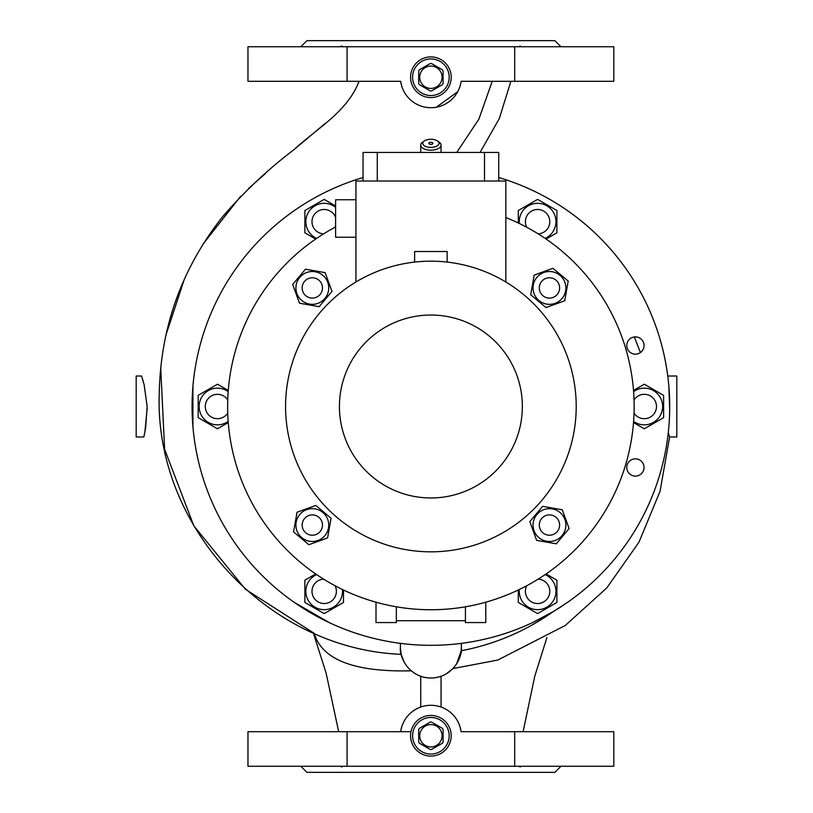 <?xml version="1.0" encoding="UTF-8"?>
<svg xmlns="http://www.w3.org/2000/svg" width="813" height="813" viewBox="0 0 813 813"><rect width="100%" height="100%" fill="white"/><g stroke="black" fill="none" stroke-linecap="round" stroke-linejoin="round"><path stroke-width="1.22" d="M412.598 735.765A18.293 18.293 0 0 0 430.89 754.058A18.293 18.293 0 0 0 449.183 735.765A18.293 18.293 0 0 0 430.89 717.473A18.293 18.293 0 0 0 412.598 735.765M430.89 717.473A18.293 18.293 0 0 1 449.183 735.765A18.293 18.293 0 0 1 430.89 754.058A18.293 18.293 0 0 1 412.598 735.765A18.293 18.293 0 0 1 430.89 717.473M430.89 724.586A11.179 11.179 0 0 1 442.069 735.765A11.179 11.179 0 0 1 430.89 746.944A11.179 11.179 0 0 1 419.711 735.765A11.179 11.179 0 0 1 430.89 724.586M431.54 749.464A13.719 13.719 0 0 1 430.24 749.464L419.345 743.184A13.719 13.719 0 0 1 418.695 742.045L418.695 729.485A13.719 13.719 0 0 1 419.345 728.346L430.24 722.066A13.719 13.719 0 0 1 431.54 722.066L442.435 728.346A13.719 13.719 0 0 1 443.085 729.485L443.085 742.045A13.719 13.719 0 0 1 442.435 743.184L431.54 749.464M442.435 728.346L431.54 722.066M419.345 743.184L430.24 749.464M412.598 77.235A18.293 18.293 0 0 0 430.89 95.528A18.293 18.293 0 0 0 449.183 77.235A18.293 18.293 0 0 0 430.89 58.943A18.293 18.293 0 0 0 412.598 77.235M430.89 58.943A18.293 18.293 0 0 1 449.183 77.235A18.293 18.293 0 0 1 430.89 95.528A18.293 18.293 0 0 1 412.598 77.235A18.293 18.293 0 0 1 430.89 58.943M430.89 66.056A11.179 11.179 0 0 1 442.069 77.235A11.179 11.179 0 0 1 430.89 88.414A11.179 11.179 0 0 1 419.711 77.235A11.179 11.179 0 0 1 430.89 66.056M431.54 90.934A13.719 13.719 0 0 1 430.24 90.934L419.345 84.654A13.719 13.719 0 0 1 418.695 83.515L418.695 70.955A13.719 13.719 0 0 1 419.345 69.816L430.24 63.536A13.719 13.719 0 0 1 431.54 63.536L442.435 69.816A13.719 13.719 0 0 1 443.085 70.955L443.085 83.515A13.719 13.719 0 0 1 442.435 84.654L431.54 90.934L442.435 84.654M430.24 63.536L429.66 63.861M442.435 69.816L441.855 69.481M419.345 84.654L430.24 90.934M549.456 298.097A10.163 10.163 0 0 0 559.618 287.934A10.163 10.163 0 0 0 549.456 277.772A10.163 10.163 0 0 0 539.293 287.934A10.163 10.163 0 0 0 549.456 298.097M533.298 522.22A16.412 16.412 0 0 0 546.61 541.234A16.412 16.412 0 0 0 565.624 527.922A16.412 16.412 0 0 0 552.312 508.908A16.412 16.412 0 0 0 533.298 522.22M529.812 521.6L536.631 540.35L556.285 543.816L569.1 528.531L562.281 509.792L542.637 506.326L529.812 521.6M422.76 143.332A8.13 4.065 0 0 0 430.89 147.397A8.13 4.065 0 0 0 439.02 143.332A8.13 4.065 0 0 0 437.526 140.984A8.13 4.065 0 0 0 424.254 140.984A8.13 4.065 0 0 0 422.76 143.332M437.526 140.984L439.183 142.163A10.163 5.081 180 0 1 441.053 145.1A10.163 5.081 180 0 1 430.89 150.181A10.163 5.081 180 0 1 420.728 145.1L420.728 152.438M428.858 143.332A2.033 1.016 180 0 1 430.89 142.316A2.033 1.016 180 0 1 432.923 143.332A2.033 1.016 180 0 1 430.89 144.348A2.033 1.016 180 0 1 428.858 143.332M441.053 145.1L441.053 152.438M312.324 514.903A10.163 10.163 0 0 0 302.162 525.066A10.163 10.163 0 0 0 312.324 535.228A10.163 10.163 0 0 0 322.487 525.066A10.163 10.163 0 0 0 312.324 514.903M498.725 177.519A238.819 238.819 0 0 1 430.89 645.319A238.819 238.819 0 0 1 363.055 177.519M567.464 602.413L553.379 611.518L532.261 622.738M669.699 408.726L668.845 386.175M505.838 217.569A203.25 203.25 0 0 1 430.89 609.75A203.25 203.25 0 0 1 335.617 226.959M626.772 467.475A8.638 8.638 0 0 0 635.41 476.113A8.638 8.638 0 0 0 644.048 467.475A8.638 8.638 0 0 0 635.41 458.837A8.638 8.638 0 0 0 626.772 467.475M626.772 345.525A8.638 8.638 0 0 0 635.41 354.163A8.638 8.638 0 0 0 644.048 345.525A8.638 8.638 0 0 0 635.41 336.887A8.638 8.638 0 0 0 626.772 345.525M300.81 766.253L306.908 772.35L554.873 772.35L560.97 766.253M526.773 766.253L518.785 766.253L520.259 767.005M410.565 735.765A20.325 20.325 0 0 0 430.89 756.09A20.325 20.325 0 0 0 451.215 735.765A20.325 20.325 0 0 0 430.89 715.44A20.325 20.325 0 0 0 410.565 735.765M300.81 46.748L306.908 40.65L554.873 40.65L560.97 46.748M526.773 46.748L518.785 46.748L520.259 45.995M410.565 77.235A20.325 20.325 0 0 0 430.89 97.56A20.325 20.325 0 0 0 451.215 77.235A20.325 20.325 0 0 0 430.89 56.91A20.325 20.325 0 0 0 410.565 77.235M141.604 376.013L136.178 376.013L136.178 436.988L143.871 436.988L145.618 428.045L147.153 406.5L144.175 384.956L141.604 376.013L143.301 381.582M341.521 45.995L342.995 46.748L335.007 46.748M498.013 660.014L452.963 668.571L446.103 673.967M418.207 675.268L420.728 676.284A30.488 30.488 0 0 0 441.053 676.284L444.355 674.892M401.51 727.615L400.677 731.7A30.488 30.488 0 0 1 461.103 731.7L460.27 727.625M667.758 376.013L676.823 376.013L676.823 436.988L669.597 436.896M323.625 233.859A12.195 12.195 0 0 1 313.625 215.577A12.195 12.195 0 0 1 335.617 217.437M335.617 207.335A18.343 18.343 0 0 0 308.3 212.508A18.343 18.343 0 0 0 316.643 238.402M335.617 205.984L324.184 199.388L304.875 210.537L304.875 232.823L315.678 239.063M634.038 399.925A12.195 12.195 0 0 1 654.861 400.403A12.195 12.195 0 0 1 650.4 417.059A12.195 12.195 0 0 1 634.038 413.075M633.591 421.388A18.343 18.343 0 0 0 660.186 397.323A18.343 18.343 0 0 0 633.591 391.612M633.5 422.557L644.303 428.797L663.611 417.648L663.611 395.352L644.303 384.203L633.5 390.443M538.155 579.141A12.195 12.195 0 0 1 548.155 597.423A12.195 12.195 0 0 1 531.499 601.884A12.195 12.195 0 0 1 526.763 585.716M519.344 589.496A18.343 18.343 0 0 0 553.48 600.492A18.343 18.343 0 0 0 545.137 574.598M518.288 590.004L518.288 602.463L537.596 613.612L556.905 602.463L556.905 580.177L546.102 573.937M227.742 413.075A12.195 12.195 0 0 1 206.919 412.598A12.195 12.195 0 0 1 211.38 395.941A12.195 12.195 0 0 1 227.742 399.925M228.189 391.612A18.343 18.343 0 0 0 201.594 415.677A18.343 18.343 0 0 0 228.189 421.388M228.28 390.443L217.478 384.203L198.169 395.352L198.169 417.648L217.478 428.797L228.28 422.557M545.137 238.402A18.343 18.343 0 0 0 537.596 203.331A18.343 18.343 0 0 0 519.344 223.504M546.102 239.063L556.905 232.823L556.905 210.537L537.596 199.388L518.288 210.537L518.288 222.996M526.763 227.284A12.195 12.195 0 0 1 537.596 209.48A12.195 12.195 0 0 1 549.791 221.675A12.195 12.195 0 0 1 538.155 233.859M316.643 574.598A18.343 18.343 0 0 0 324.184 609.669A18.343 18.343 0 0 0 342.436 589.496M315.678 573.937L304.875 580.177L304.875 602.463L324.184 613.612L343.493 602.463L343.493 590.004M322.487 287.934A10.163 10.163 0 0 0 312.324 277.772A10.163 10.163 0 0 0 302.162 287.934A10.163 10.163 0 0 0 312.324 298.097A10.163 10.163 0 0 0 322.487 287.934M414.63 262.091L414.63 251.522L447.15 251.522L447.15 262.091M355.942 199.754L335.617 199.754L335.617 237.233L355.942 237.233M430.89 315.038A91.463 91.463 0 0 1 522.353 406.5A91.463 91.463 0 0 1 430.89 497.963A91.463 91.463 0 0 1 339.428 406.5A91.463 91.463 0 0 1 430.89 315.038M430.89 261.176A145.324 145.324 0 0 1 576.214 406.5A145.324 145.324 0 0 1 430.89 551.824A145.324 145.324 0 0 1 285.566 406.5A145.324 145.324 0 0 1 430.89 261.176M328.482 290.78A16.412 16.412 0 0 0 315.17 271.766A16.412 16.412 0 0 0 296.156 285.078A16.412 16.412 0 0 0 309.468 304.092A16.412 16.412 0 0 0 328.482 290.78M331.968 291.4L325.149 272.65L305.495 269.184L292.68 284.469L299.499 303.208L319.143 306.674L331.968 291.4M315.17 508.908A16.412 16.412 0 0 0 296.156 522.22A16.412 16.412 0 0 0 309.468 541.234A16.412 16.412 0 0 0 328.482 527.922A16.412 16.412 0 0 0 315.17 508.908M315.79 505.422L297.04 512.241L293.574 531.895L308.859 544.71L327.598 537.891L331.064 518.247L315.79 505.422M539.293 525.066A10.163 10.163 0 0 0 549.456 535.228A10.163 10.163 0 0 0 559.618 525.066A10.163 10.163 0 0 0 549.456 514.903A10.163 10.163 0 0 0 539.293 525.066M335.017 585.716A12.195 12.195 0 0 1 324.184 603.52A12.195 12.195 0 0 1 311.989 591.325A12.195 12.195 0 0 1 323.625 579.141M546.61 304.092A16.412 16.412 0 0 0 565.624 290.78A16.412 16.412 0 0 0 552.312 271.766A16.412 16.412 0 0 0 533.298 285.078A16.412 16.412 0 0 0 546.61 304.092M545.99 307.578L564.74 300.759L568.206 281.105L552.921 268.29L534.182 275.109L530.716 294.753L545.99 307.578M505.838 281.989L505.838 181.025L355.942 181.025L355.942 281.989M484.497 181.025L484.497 152.438L363.055 152.438L363.055 181.025M484.497 152.438L498.725 152.438L498.725 181.025M377.283 181.025L377.283 152.438M335.617 225.923A12.195 12.195 0 0 1 335.017 227.284M400.403 643.368L400.403 647.544C399.173 656.457 408.329 677.615 430.89 678.032C453.451 677.615 462.607 656.457 461.378 647.544L461.205 650.766L456.55 664.008M461.378 643.368L461.378 647.544M553.379 611.518C525.533 631.203 494.863 644.282 461.378 650.735L461.205 650.766M400.677 81.3L347.09 81.3L347.09 46.748L514.69 46.748L514.69 81.3L461.103 81.3A30.488 30.488 0 0 1 400.677 81.3L401.876 86.615M436.368 107.225L457.76 91.645M404.244 662.361L401.165 654.343L400.403 654.292C267.985 648.723 154.856 526.946 159.206 394.376C160.385 328.32 181.35 269.306 222.091 217.335C243.636 192.224 267.568 169.683 293.889 149.714C317.009 128.302 347.192 112.082 359.061 81.3L347.09 81.3L359.061 81.3M401.165 654.343L400.403 647.544M329.519 622.738L294.316 602.413M192.935 426.825L192.935 386.175M492.211 81.3L478.918 119.064L456.764 152.438M634.292 336.958L640.441 352.547M668.276 432.618L669.627 436.988L660.054 491.316L638.927 542.271L606.772 587.941L565.36 625.431L497.536 660.176M415.646 673.947L410.535 670.237M347.09 46.748L247.965 46.748L247.965 81.3L347.09 81.3M514.69 81.3L613.815 81.3L613.815 46.748L514.69 46.748M147.194 408.126L144.877 432.15M411.175 670.806C369.011 671.833 323.747 665.786 314.225 633.337L245.404 589.232L193.809 525.787L164.622 449.315L160.689 367.588M325.281 123.352L294.011 149.612M265.394 173.626L248.575 188.474M240.546 196.411L203.392 243.646M184.368 279.184L165.923 335.047M400.677 731.7L347.09 731.7L400.677 731.7M313.33 632.941L326.104 673.083L338.675 731.7L410.971 731.7M441.053 676.284L441.053 707.025M420.728 676.284L420.728 707.025M461.103 731.7L613.815 731.7L613.815 766.253L514.69 766.253L514.69 731.7M347.09 766.253L247.965 766.253L247.965 731.7L347.09 731.7L347.09 766.253L514.69 766.253M341.521 767.005L342.995 766.253L335.007 766.253M396.338 606.793L396.338 622.565L376.013 622.565L376.013 602.199M485.768 602.199L485.768 622.565L465.443 622.565L465.443 606.793M465.443 620.726L396.338 620.726M420.728 145.1A10.163 5.081 180 0 1 422.597 142.163L424.254 140.984M523.105 731.7L534.781 676.172L546.905 637.555M480.046 152.438L499.314 118.566L510.879 81.3"/></g></svg>

